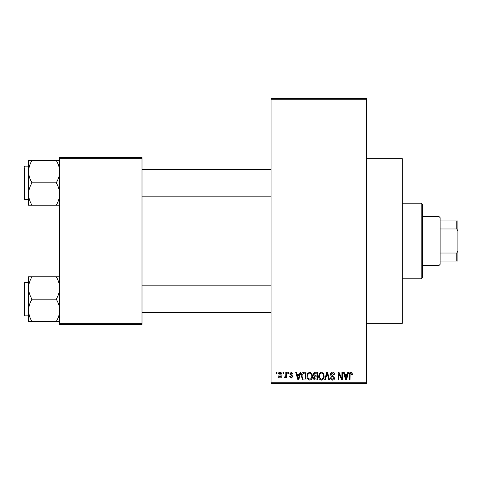 <?xml version="1.0" encoding="UTF-8"?>
<svg xmlns="http://www.w3.org/2000/svg" width="482" height="482" viewBox="0 0 482 482"><rect width="100%" height="100%" fill="white"/><g stroke="black" fill="none" stroke-linecap="round" stroke-linejoin="round"><path stroke-width="0.72" d="M366.694 158.686L402.283 158.686L402.283 323.314L366.694 323.314M282.964 373.363L282.964 372.255L283.675 372.255L283.675 373.363L282.964 373.363M285.796 375.189L285.796 372.255L286.501 372.255L286.501 377.912L285.796 377.912L285.796 377.008L284.952 378.015L284.278 377.713L284.482 376.906L284.989 377.002L285.663 376.346L285.796 375.189M287.82 373.363L287.82 372.255L288.525 372.255L288.525 373.363L287.82 373.363M289.64 373.984L291.351 372.152L293.074 373.972L292.369 374.074L291.303 372.96L290.345 373.839L292.978 376.4L291.381 378.015L289.742 376.4L290.447 376.297L291.357 377.207L292.267 376.514L289.64 373.984M299.509 374.58L300.117 372.255L300.864 372.255L298.707 380.039L297.966 380.039L295.707 372.255L296.448 372.255L297.057 374.58L299.509 374.58M309.763 372.152L311.794 373.375L312.493 376.044C312.643 378.25 311.733 379.617 309.757 380.141C307.817 379.629 306.907 378.298 307.028 376.135L307.733 373.339L309.763 372.152M321.392 372.152L323.422 373.375L324.121 376.044C324.272 378.25 323.362 379.617 321.386 380.141C319.446 379.629 318.536 378.298 318.662 376.135L319.361 373.339L321.392 372.152M350.902 372.152L352.011 372.7L352.432 374.58L351.727 374.677L350.866 373.062L350.107 373.646L350.004 380.039L349.299 380.039L349.299 374.755C349.125 373.333 349.661 372.466 350.902 372.152M271.035 382.262L366.694 382.262L366.694 383.377L271.035 383.377L271.035 98.623L366.694 98.623L366.694 99.738L271.035 99.738M366.694 382.262L366.694 99.738M347.239 374.58L347.847 372.255L348.588 372.255L346.438 380.039L345.69 380.039L343.431 372.255L344.172 372.255L344.787 374.58L347.239 374.58M341.919 378.484L341.919 372.255L342.624 372.255L342.624 380.039L341.871 380.039L338.882 373.797L338.882 380.039L338.177 380.039L338.177 372.255L338.936 372.255L341.919 378.484M330.291 374.412C330.369 373.002 331.104 372.249 332.496 372.152C334.026 372.315 334.809 373.195 334.839 374.779L334.128 374.882L332.429 373.062L330.995 374.394L334.635 378.009C334.586 379.322 333.912 380.033 332.622 380.141C331.248 380.003 330.538 379.232 330.489 377.816L331.2 377.713L332.598 379.232L333.93 377.978L333.707 377.189L331.363 376.261L330.291 374.412M324.591 380.039L326.814 372.255L327.507 372.255L329.604 380.039L328.875 380.039L327.206 373.164L325.332 380.039L324.591 380.039M313.3 374.538C313.312 373.074 314.035 372.315 315.457 372.255L317.65 372.255L317.65 380.039L315.451 380.039C314.216 379.991 313.565 379.334 313.505 378.081L314.264 376.448L313.3 374.538M301.268 376.189C301.081 373.972 301.973 372.664 303.943 372.255L306.022 372.255L306.022 380.039L302.919 379.894L301.268 376.189M278.012 375.141C277.873 373.52 278.53 372.52 279.982 372.152C281.416 372.514 282.072 373.49 281.952 375.086C282.072 376.683 281.416 377.659 279.982 378.015C278.566 377.665 277.909 376.707 278.012 375.141M276.288 373.363L276.288 372.255L276.999 372.255L276.999 373.363L276.288 373.363M59.696 157.578L142.003 157.578L142.003 158.686L59.696 158.686L59.696 157.578M142.003 323.314L142.003 324.422L59.696 324.422L59.696 323.314L142.003 323.314L142.003 158.686M59.696 323.314L59.696 158.686M346.335 377.755L346.998 375.49L345.028 375.49L346.01 379.226L346.335 377.755M321.38 379.232C322.898 378.81 323.573 377.743 323.41 376.032C323.506 374.43 322.838 373.442 321.392 373.062C319.915 373.466 319.241 374.502 319.367 376.159L319.668 377.924L321.38 379.232M316.939 379.129L316.939 376.803L314.867 376.876L314.21 377.954L315.71 379.129L316.939 379.129M316.939 375.894L316.939 373.164L314.704 373.261L314.005 374.532L315.541 375.894L316.939 375.894M309.751 379.232C311.27 378.81 311.944 377.743 311.782 376.032C311.878 374.43 311.209 373.442 309.763 373.062C308.287 373.466 307.606 374.502 307.739 376.159L308.04 377.924L309.751 379.232M305.311 379.129L305.311 373.164L304.04 373.164L302.256 374.297L301.973 376.201L303.051 378.973L305.311 379.129M298.611 377.755L299.268 375.49L297.298 375.49L298.286 379.226L298.611 377.755M280 377.207L281.247 375.086L279.964 372.96L278.717 375.086L280 377.207M421.196 278.819L421.196 203.181L422.304 204.296L422.304 277.704L421.196 278.819L402.283 278.819M421.196 203.181L402.283 203.181M28.546 287.983L28.546 310.366C28.679 306.438 29.836 302.702 32.011 299.171C29.848 295.689 28.691 291.959 28.546 287.983C28.679 284.049 29.836 280.319 32.011 276.788L28.546 276.788L28.546 287.983M24.769 315.861L24.1 315.192L24.1 283.157L24.769 282.488L24.769 315.861L28.546 315.861M59.696 276.788L56.231 276.788C58.394 280.271 59.551 284 59.696 287.983C59.563 291.911 58.406 295.641 56.231 299.171L32.011 299.171M56.231 276.788L32.011 276.788M56.231 299.171C58.394 302.66 59.551 306.389 59.696 310.366C59.563 314.3 58.406 318.03 56.231 321.56L32.011 321.56C29.848 318.078 28.691 314.342 28.546 310.366L28.546 321.56L32.011 321.56M56.231 321.56L59.696 321.56M438.994 216.526L440.102 217.641L440.102 264.359L438.994 265.474L438.994 216.526L422.304 216.526M440.102 220.979L457.9 220.979L457.9 261.021L456.785 261.021L456.785 253.032L457.9 250.694M440.102 253.032L456.785 253.032M457.9 231.306L456.785 228.968L456.785 220.979M440.102 228.968L456.785 228.968M440.102 261.021L456.785 261.021M59.696 160.44L56.231 160.44C58.394 163.922 59.551 167.658 59.696 171.634C59.563 175.562 58.406 179.298 56.231 182.829C58.394 186.311 59.551 190.041 59.696 194.017C59.563 197.951 58.406 201.681 56.231 205.212L32.011 205.212C29.848 201.729 28.691 198 28.546 194.017C28.679 190.089 29.836 186.359 32.011 182.829C29.848 179.34 28.691 175.611 28.546 171.634C28.679 167.7 29.836 163.97 32.011 160.44L28.546 160.44L28.546 205.212L32.011 205.212M28.546 166.139L24.769 166.139L24.769 199.512L24.1 198.843L24.1 168.369M56.231 160.44L32.011 160.44M56.231 182.829L32.011 182.829M56.231 205.212L59.696 205.212M24.769 282.488L28.546 282.488L28.546 276.788M24.769 199.512L28.546 199.512L28.546 205.212M271.035 312.523L142.003 312.523M271.035 285.826L142.003 285.826M142.003 169.477L271.035 169.477M142.003 196.174L271.035 196.174M438.994 265.474L422.304 265.474M24.769 166.139L24.1 166.808L24.769 166.139"/></g></svg>
